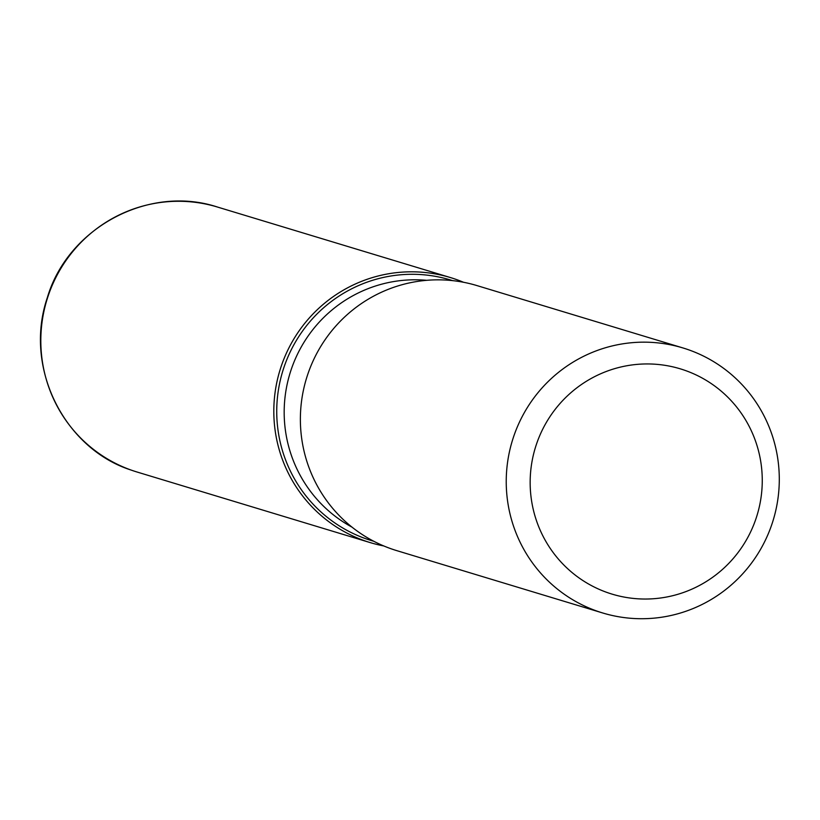 <?xml version="1.0" encoding="UTF-8"?>
<svg xmlns="http://www.w3.org/2000/svg" width="820" height="820" viewBox="0 0 820 820"><rect width="100%" height="100%" fill="white"/><g stroke="black" fill="none" stroke-linecap="round" stroke-linejoin="round"><path stroke-width="1.23" d="M682.875 347.926L477.014 285.606A138.457 136.356 106.8 0 0 307.377 375.509A138.457 136.356 106.8 0 0 390.689 548.631A138.457 136.356 106.8 0 0 396.788 550.64L602.649 612.96A138.457 136.356 -73.2 0 1 596.54 610.951A138.457 136.356 -73.2 0 1 513.238 437.829A138.457 136.356 -73.2 0 1 682.875 347.926A138.457 136.356 -73.2 0 1 688.974 349.925A138.457 136.356 -73.2 0 1 772.286 523.058A138.457 136.356 -73.2 0 1 602.649 612.96M456.555 279.579A138.457 136.356 -73.2 0 1 463.525 282.275A138.457 136.356 106.8 0 0 450.457 277.57A138.457 136.356 106.8 0 0 280.819 367.473A138.457 136.356 106.8 0 0 364.131 540.595A138.457 136.356 106.8 0 0 370.23 542.604A138.457 136.356 106.8 0 0 383.719 545.935A138.457 136.356 -73.2 0 1 278.79 374.227A138.457 136.356 -73.2 0 1 456.555 279.579M685.489 370.548A117.69 115.897 106.8 0 0 531.995 503.306A117.69 115.897 106.8 0 0 721.139 570.597A117.69 115.897 106.8 0 0 685.489 370.548M373.746 541.261A136.171 134.101 -73.2 0 1 365.546 538.637A136.171 134.101 -73.2 0 1 283.986 367.278A136.171 134.101 -73.2 0 1 452.63 280.635M426.687 280.327A131.528 129.539 106.8 0 0 289.901 373.633A131.528 129.539 106.8 0 0 351.975 527.127M131.179 470.085L131.108 470.065C65.293 449.042 23.206 368.703 47.283 297.783C67.865 227.632 148.871 184.367 217.464 207.04A138.457 136.356 106.8 0 0 47.826 296.942A138.457 136.356 106.8 0 0 131.138 470.075A138.457 136.356 106.8 0 0 137.237 472.074L370.23 542.604M217.464 207.04L450.457 277.57"/></g></svg>
